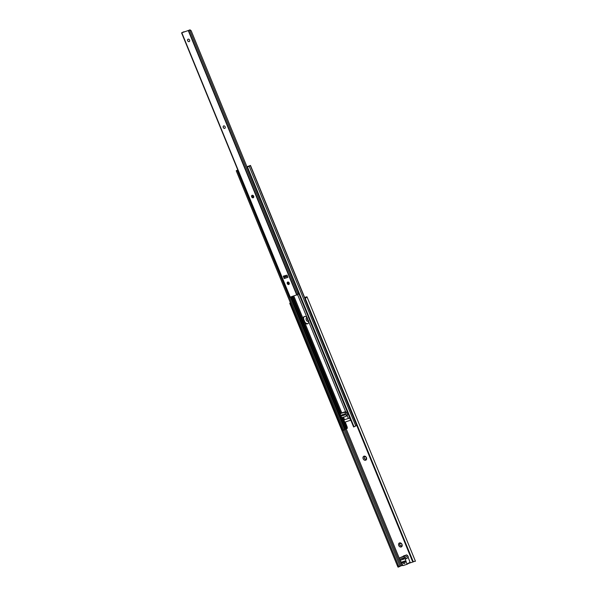 <?xml version="1.0" encoding="UTF-8"?>
<svg xmlns="http://www.w3.org/2000/svg" width="597" height="597" viewBox="0 0 597 597"><rect width="100%" height="100%" fill="white"/><g stroke="black" fill="none" stroke-linecap="round" stroke-linejoin="round"><path stroke-width="0.9" d="M401.527 545.859A1.351 1.052 61.2 0 1 400.236 543.494M401.348 545.949A1.351 1.052 61.2 0 1 400.326 543.457A1.351 1.052 61.2 0 1 401.348 545.949M401.206 546.979A2.194 1.709 61.2 0 1 398.736 545.494A2.194 1.709 61.2 0 1 399.542 542.934A2.194 1.709 61.2 0 1 402.012 544.419A2.194 1.709 61.2 0 1 401.206 546.979M365.954 459.115A1.351 1.052 61.2 0 1 364.655 456.757M365.774 459.205A1.351 1.052 61.2 0 1 364.752 456.72A1.351 1.052 61.2 0 1 365.774 459.205M365.625 460.242A2.194 1.709 61.2 0 1 363.163 458.757A2.194 1.709 61.2 0 1 363.969 456.19A2.194 1.709 61.2 0 1 366.439 457.683A2.194 1.709 61.2 0 1 365.625 460.242M308.537 320.402A1.351 1.052 61.2 0 1 307.567 318.111M308.559 320.462A1.351 1.052 61.2 0 1 307.552 318.089M308.768 321.432A2.194 1.709 61.2 0 1 308.709 321.455A2.194 1.709 61.2 0 1 306.246 319.977A2.194 1.709 61.2 0 1 307.037 317.41M412.228 560.673L412.37 560.71A1.881 1.866 106.2 0 0 413.221 561.65L413.079 561.605A1.881 1.866 -73.8 0 1 412.228 560.673L305.224 299.754A1.881 1.866 -73.8 0 1 305.164 298.485L306.082 297.224L305.351 297.299A0.94 0.731 61.2 0 0 305.082 298.366L305.149 298.537M305.791 297.067A0.94 0.731 -118.8 0 1 305.88 297.007A0.94 0.731 -118.8 0 0 305.88 297.007L307.007 296.843L305.298 298.522A1.881 1.866 106.2 0 0 305.358 299.791L305.224 299.754M404.147 558.165L404.191 558.285A0.627 0.493 -118.8 0 1 403.706 557.874M405.93 555.143L403.468 555.956M413.505 561.777L408.803 563.314M402.557 565.374L398.766 566.478M398.199 567.15L399.818 566.456M399.259 566.695L398.281 567.105L397.796 566.717L397.401 565.628L398.318 565.24L343.051 430.467M398.318 565.24L398.714 566.329M397.401 565.628L289.881 303.589L290.261 302.492M397.796 566.717L289.881 303.589L290.284 302.537M305.298 298.522L413.221 561.65L415.437 561.232L307.007 296.843L415.437 561.232M412.37 560.71L305.358 299.791M402.751 562.725L405.079 561.956A0.5 0.388 -118.8 0 0 404.617 561.076L402.46 561.784A0.5 0.388 -118.8 0 0 402.841 562.71L402.893 562.695A1.381 1.075 -118.8 0 0 404.945 562.016L404.997 562.001A0.5 0.388 -118.8 0 0 405.05 561.978L404.997 562.001M407.042 564.284L405.221 558.979A1.254 0.978 -118.8 0 0 404.826 557.471L403.811 556.486L399.759 557.814L399.692 559.158A1.254 0.978 -118.8 0 0 400.483 560.531L402.93 565.635L407.042 564.284M403.52 557.889L400.997 558.725A0.627 0.493 -118.8 0 0 401.468 559.882L403.997 559.046A0.627 0.493 -118.8 0 0 403.52 557.889M407.109 564.247L410.087 562.307L408.154 557.367A1.254 0.978 -118.8 0 0 407.758 555.859L406.736 554.874L399.759 557.814M403.811 556.486L406.736 554.874M308.776 321.88L306.865 317.238A2.978 2.321 -118.8 0 0 304.089 316.649A2.978 2.321 -118.8 0 0 303.045 318.492L304.948 323.141A2.978 2.321 -118.8 0 0 307.41 323.858A2.978 2.321 -118.8 0 0 307.724 323.723A2.978 2.321 -118.8 0 0 308.776 321.88L345.603 411.691M307.985 323.552A2.978 2.321 61.2 0 1 307.962 323.559A2.978 2.321 61.2 0 1 304.619 321.537L303.858 319.686A2.978 2.321 61.2 0 1 304.38 316.522M351.14 420.489L350.626 420.348A8.41 0.761 -22.3 0 0 344.767 422.266L346.611 427.556L346.588 428.788L345.35 429.34L291.037 296.918M343.573 420.034L344.476 422.355M349.939 417.945L343.641 420.019L342.588 417.46M288 281.985L288.806 284.478M356.73 425.355L355.73 425.87M246.949 166.757L250.486 165.436L249.15 166.167L355.775 425.974L353.603 426.937L247.068 167.175L248.748 166.16L246.979 166.839M249.233 166.212L247.068 167.175M305.082 299.052L250.322 165.541M353.745 426.974L247.21 167.212M345.35 429.34L344.685 429.624L290.351 297.149M344.685 429.624L343.73 430.101M237.815 170.011L236.24 170.764L237.785 169.929M236.308 170.794L342.842 430.556L343.76 430.168L237.225 170.406M342.842 430.556L236.24 170.764M347.23 428.437L347.245 427.206L345.23 421.982M289.261 284.038A2.978 2.321 61.2 0 1 289.082 283.665L288.433 282.082M342.193 415.825L344.767 414.975L344.387 414.049L341.812 414.9L342.193 415.825M342.335 415.773A0.5 0.388 61.2 0 1 341.954 414.848L344.245 414.094A0.5 0.388 61.2 0 1 344.678 414.997M341.842 412.893A0.94 0.731 61.2 0 1 342.029 412.788L345.305 411.714A0.94 0.731 61.2 0 1 346.357 412.348L347.312 414.661A0.94 0.731 61.2 0 1 346.961 415.758L345.939 416.318M346.103 415.325A0.94 0.731 61.2 0 1 345.76 416.422L342.484 417.497A0.94 0.731 61.2 0 1 341.424 416.863L340.477 414.549A0.94 0.731 61.2 0 1 340.82 413.452L344.096 412.378A0.94 0.731 61.2 0 1 345.156 413.012L346.103 415.325L347.312 414.661M288.926 284.433A1.351 1.052 61.2 0 1 287.627 282.068M288.747 284.515A1.351 1.052 61.2 0 1 287.724 282.03A1.351 1.052 61.2 0 1 288.747 284.515M253.352 197.689A1.351 1.052 61.2 0 1 252.053 195.331M253.173 197.779A1.351 1.052 61.2 0 1 252.15 195.286A1.351 1.052 61.2 0 1 253.173 197.779M224.89 128.295A1.351 1.052 61.2 0 1 223.591 125.937M224.711 128.385A1.351 1.052 61.2 0 1 223.688 125.9A1.351 1.052 61.2 0 1 224.711 128.385M189.316 41.559A1.351 1.052 61.2 0 1 188.018 39.193M189.137 41.641A1.351 1.052 61.2 0 1 188.115 39.156A1.351 1.052 61.2 0 1 189.137 41.641M290.038 297.172L298.075 294.433L189.637 30.044L181.824 32.79L183.854 31.768M284.179 278.568L287.926 277.336L287.023 275.142L283.329 276.157L284.179 278.568A1.007 0.619 -108.2 0 1 284.351 277.344L283.814 276.001M284.635 277.187L284.105 275.904M184.048 31.939L190.286 29.925M183.98 31.768L182.361 32.41M247.113 167.16L191.13 30.656L189.413 29.954M190.227 29.902L189.63 30.022M298.067 294.403L298.612 292.724M287.396 276.06L284.351 277.344L287.5 276.307M305.977 296.97L305.425 297.269M402.236 565.478L400.08 560.21M399.692 559.277L346.223 428.9M305.545 297.761L305.351 297.299M401.199 565.866L345.23 429.392M400.132 566.322L344.163 429.855M291.06 304.433L290.396 304.709M402.288 561.926L402.602 562.702M407.161 563.919L410.087 562.307M405.236 559.217L408.161 557.605M405.221 558.979L408.154 557.367M404.826 557.471L407.758 555.859M401.468 559.882L404.244 558.359M350.626 420.348L349.678 418.049M285.851 276.568L285.403 275.478M253.464 197.607L252.494 195.249M306.865 317.238L297.619 294.687M303.045 318.492L293.821 296.008M348.402 418.504L347.208 415.602M349.805 417.997L298.694 293.381M340.917 413.385L292.903 296.306M288 284.359L287.261 282.553M284.978 276.993L284.478 275.777M252.419 197.614L251.68 195.809M344.573 419.766L343.506 417.161M341.768 412.915L304.948 323.141M305.097 298.784L250.427 165.481M354.043 426.848L247.509 167.093M346.484 428.81L341.775 417.333M340.402 413.99L292.231 296.53M346.178 428.93L291.918 296.634M342.797 430.541L236.263 170.787M347.245 427.206L346.611 427.556M345.23 422.288L344.596 422.639M344.767 422.266L343.835 419.982M303.858 319.686L303.321 319.985M304.619 321.537L304.082 321.835M289.082 283.665L288.545 283.956M342.029 412.788L340.82 413.452M345.305 411.714L344.096 412.378M346.357 412.348L345.156 413.012M297.045 294.933L188.607 30.551M296.746 295.045L188.309 30.656M290.254 297.179L181.824 32.79M290.06 297.231L181.63 32.842M283.829 276.068L283.284 276.374M397.878 566.956L289.746 303.313M305.88 297.007L305.328 297.313M402.259 561.986L402.542 562.673M407.079 564.269L410.005 562.658M305.119 298.657L250.486 165.436M341.753 415.057L342.029 415.736M347.058 415.721L345.857 416.378M341.932 412.833L340.723 413.49M289.993 297.224L181.563 32.835"/></g></svg>
